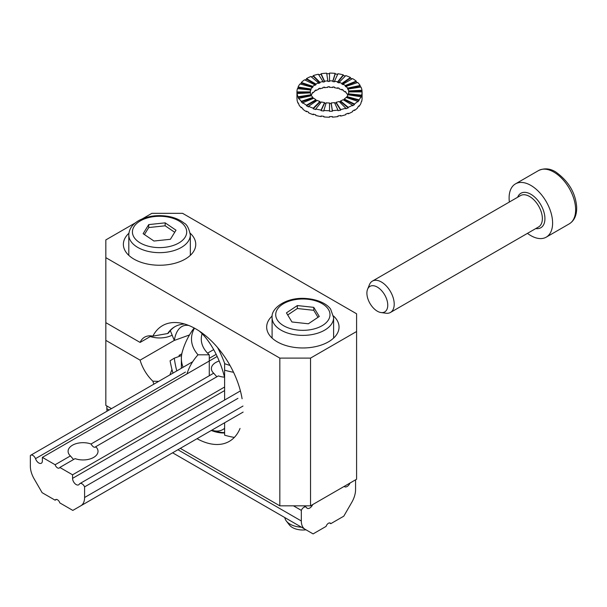 <?xml version="1.0" encoding="UTF-8"?>
<svg xmlns="http://www.w3.org/2000/svg" width="607" height="607" viewBox="0 0 607 607"><rect width="100%" height="100%" fill="white"/><g stroke="black" fill="none" stroke-linecap="round" stroke-linejoin="round"><path stroke-width="0.91" d="M279.827 358.1L105.83 257.649L105.83 322.651L140.096 342.431L105.83 322.651L105.83 340.375L140.096 360.156A28.946 16.715 -120 0 0 152.873 381.196A66.808 38.575 -120 0 0 153.867 384.148A66.808 38.575 -120 0 1 152.873 381.196L158.677 381.378L152.873 381.196A28.946 16.715 -120 0 1 140.096 360.156L174.292 340.413L140.096 360.156L105.83 340.375L105.83 405.377L111.468 408.632L105.83 405.377L105.83 239.917L135.27 222.921L105.83 239.917L105.83 257.649L279.827 358.1L279.827 505.828L310.534 505.828L356.59 479.242L356.59 313.781L182.593 213.33L151.887 213.33L142.41 218.801L151.887 213.33L182.593 213.33L356.59 313.781L356.59 331.513L310.534 358.1L279.827 358.1L279.827 505.828L310.534 505.828L356.59 479.242L356.59 331.513L310.534 358.1L310.534 505.828L310.534 358.1L279.827 358.1M152.873 336.141A28.946 16.715 -120 0 0 144.595 337.181A28.946 16.715 -120 0 0 140.096 342.431L151.393 335.906L140.096 342.431A28.946 16.715 -120 0 1 144.595 337.181A28.946 16.715 -120 0 1 152.873 336.141A66.808 38.575 -120 0 1 179.042 322.818A66.808 38.575 -120 0 0 152.873 336.141L167.676 333.531L152.873 336.141M197.032 438.702A66.808 38.575 -120 0 0 240.031 428.459A66.808 38.575 -120 0 1 197.032 438.702M242.094 398.753A66.808 38.575 -120 0 0 179.042 322.818A66.808 38.575 -120 0 1 242.094 398.753M180.294 448.361L279.827 505.828L180.294 448.361M168.435 333.091L167.676 333.531A59.706 34.47 -120 0 1 174.748 326.778A59.706 34.47 -120 0 0 167.676 333.531L168.435 333.091A59.706 34.47 60 0 1 175.127 326.566A59.706 34.47 60 0 0 168.435 333.091M211.266 430.477A59.706 34.47 -120 0 0 224.62 432.966A59.706 34.47 -120 0 1 211.266 430.477M184.566 324.009A59.706 34.47 -120 0 0 174.748 326.778A59.706 34.47 -120 0 1 184.566 324.009M181.827 353.805L179.012 355.429A28.946 16.715 -120 0 0 179.596 356.256A28.946 16.715 -120 0 1 179.012 355.429L181.827 353.805M169.884 374.906L171.971 369.511L169.884 374.906M172.16 335.155A18.817 10.865 180 0 1 150.301 336.536A18.817 10.865 180 0 0 172.16 335.155M224.62 432.548A59.706 34.47 60 0 1 217.018 431.638A59.706 34.47 60 0 0 224.62 432.548M190.219 233.247A36.185 20.888 180 0 1 195.75 244.355A36.185 20.888 180 0 1 159.565 265.244A36.185 20.888 180 0 1 123.38 244.355A36.185 20.888 180 0 1 128.919 233.247A36.185 20.888 180 0 0 123.38 244.355A36.185 20.888 180 0 0 159.565 265.244A36.185 20.888 180 0 0 195.75 244.355A36.185 20.888 180 0 0 190.219 233.247M333.501 315.974A36.185 20.888 180 0 1 339.04 327.082A36.185 20.888 180 0 1 302.855 347.97A36.185 20.888 180 0 1 266.67 327.082A36.185 20.888 180 0 1 272.202 315.974A36.185 20.888 180 0 0 266.67 327.082A36.185 20.888 180 0 0 302.855 347.97A36.185 20.888 180 0 0 339.04 327.082A36.185 20.888 180 0 0 333.501 315.974M217.64 347.636A60.442 26.154 70.2 0 1 224.787 363.737M224.62 428.307A60.442 26.154 70.2 0 1 212.207 430.28A60.442 26.154 70.2 0 1 211.835 430.151M172.942 373.138A60.442 26.154 70.2 0 1 170.089 360.77L174.3 358.168L181.546 355.55M170.317 330.625L174.3 340.436L189.49 334.958M174.3 340.436A50.662 21.92 70.2 0 1 183.329 325.876A50.662 21.92 70.2 0 1 188.823 325.489M199.233 331.02A50.662 21.92 70.2 0 1 224.62 377.562M176.789 370.915A50.662 21.92 70.2 0 1 174.3 358.168M190.325 255.312A32.566 18.802 180 0 1 190.34 255.342L190.325 234.894C188.936 228.27 186.857 224.347 184.088 223.11C180.233 220 175.332 217.822 169.391 216.593C158.624 214.59 148.806 215.713 139.936 219.939C132.736 223.733 129.033 228.718 128.805 234.894A30.76 17.755 0 0 0 159.565 252.656A30.76 17.755 0 0 0 190.325 234.894M172.616 452.799L313.091 533.902L326.096 526.39A3.619 2.087 -60 0 1 330.254 523.082A3.619 2.087 -60 0 1 330.785 523.682L329.464 522.915M355.565 479.834L355.565 489.667A18.096 10.448 -60 0 1 351.817 502.277L343.797 516.17L330.785 523.682M312.704 504.576A5.068 2.921 -60 0 1 307.233 508.294A5.068 2.921 -60 0 1 306.489 507.482A4.34 2.504 -60 0 0 306.049 507.095A4.34 2.504 -60 0 0 301.322 510.373L301.322 520.981A18.096 10.448 -60 0 0 305.063 529.266M350.057 483.005A5.068 2.921 -60 0 1 344.586 486.731A5.068 2.921 -60 0 1 344.184 486.404M107.052 411.182A18.096 10.448 -60 0 1 106.855 408.708L106.855 405.969M301.322 510.373L293.454 505.828L301.322 510.366M308.364 323.781L319.274 316.467L313.766 307.362L297.347 305.556L286.436 312.871L291.944 321.976L308.364 323.781M318 317.324L313.766 310.314L313.766 307.362M301.444 527.179A18.096 10.448 180 0 1 286.337 521.026A18.096 10.448 180 0 1 284.82 517.574M306.004 529.812A14.75 8.513 180 0 1 289.387 524.964L286.337 521.026M313.766 310.314L297.347 308.515L287.703 314.972M297.347 308.515L297.347 305.556M176.007 230.197L165.165 222.852L148.73 224.598L143.131 233.687L153.966 241.032L170.4 239.287L176.007 230.197M174.717 232.284L165.165 225.804L148.73 227.549L148.73 224.598M165.165 225.804L165.165 222.852M148.73 227.549L144.413 234.56M234.325 437.427A60.442 34.895 0 0 1 224.62 435.173L224.62 422.768M229.977 365.406A50.662 29.25 0 0 1 224.62 363.676L224.62 370.171A60.442 34.895 0 0 0 233.543 372.288M194.498 328.175A60.442 34.895 0 0 0 198.019 354.814L209.271 354.814A50.662 29.25 0 0 1 201.274 339.047A50.662 29.25 0 0 1 202.123 333.713M194.141 327.985A72.37 72.37 0 0 0 182.297 351.848A70.564 40.737 0 0 0 181.372 358.418A70.564 40.737 0 0 0 183.071 367.288M224.62 400.028L224.62 370.171M209.271 375.741L209.271 354.814M186.964 373.897A67.02 54.721 0 0 1 198.019 354.814M310.352 92.871A19.181 11.07 180 0 1 310.344 92.492L310.344 91.907A19.181 11.07 180 0 1 310.632 89.98L297.453 88.637A32.566 18.802 0 0 0 296.952 91.907L296.952 92.492A32.566 18.802 0 0 0 297.081 94.131L297.081 93.546A32.566 18.802 0 0 0 298.067 96.771L298.067 97.363A32.566 18.802 0 0 0 298.917 98.926L298.917 98.334A32.566 18.802 0 0 0 301.315 101.308L301.315 101.893A32.566 18.802 0 0 0 302.847 103.281L302.847 102.689A32.566 18.802 0 0 0 306.489 105.201L306.489 105.793A32.566 18.802 0 0 0 308.591 106.9L308.591 106.308A32.566 18.802 0 0 0 313.235 108.19L313.235 108.782A32.566 18.802 0 0 0 315.761 109.533L315.761 108.941A32.566 18.802 0 0 0 321.095 110.064L321.095 110.656A32.566 18.802 0 0 0 323.865 111.013L323.865 110.421A32.566 18.802 0 0 0 329.525 110.709L329.525 111.301A32.566 18.802 0 0 0 332.363 111.225L332.363 110.633A32.566 18.802 0 0 0 337.947 110.064L337.947 110.656A32.566 18.802 0 0 0 340.664 110.163L340.664 109.571A32.566 18.802 0 0 0 345.808 108.19L345.808 108.782A32.566 18.802 0 0 0 348.198 107.894L348.198 107.302A32.566 18.802 0 0 0 352.553 105.201L352.553 105.793A32.566 18.802 0 0 0 354.473 104.579L354.473 103.987A32.566 18.802 0 0 0 357.728 101.308L357.728 101.893A32.566 18.802 0 0 0 359.041 100.443L359.041 99.852A32.566 18.802 0 0 0 360.975 96.771L360.975 97.363A32.566 18.802 0 0 0 361.597 95.762L361.597 95.17A32.566 18.802 0 0 0 362.091 91.907A32.566 18.802 0 0 0 361.962 90.853L361.962 90.268A32.566 18.802 0 0 0 360.975 87.036L348.046 89.039A19.181 11.07 180 0 1 348.63 90.936L348.63 91.528A19.181 11.07 180 0 1 348.691 92.196M296.967 98.402L296.952 97.81A32.566 18.802 0 0 0 297.081 99.449L297.081 100.041A32.566 18.802 0 0 0 298.067 103.273L298.067 102.682A32.566 18.802 0 0 0 298.917 104.245L298.917 104.836A32.566 18.802 0 0 0 301.315 107.803L301.315 107.211A32.566 18.802 0 0 0 302.847 108.6L302.847 109.192A32.566 18.802 0 0 0 306.489 111.696L306.489 111.111A32.566 18.802 0 0 0 308.591 112.219L308.591 112.811A32.566 18.802 0 0 0 313.235 114.685L313.235 114.093A32.566 18.802 0 0 0 315.761 114.852L315.761 115.444A32.566 18.802 0 0 0 321.095 116.567L321.095 115.975A32.566 18.802 0 0 0 323.865 116.332L323.865 116.923A32.566 18.802 0 0 0 329.525 117.204L329.525 116.612A32.566 18.802 0 0 0 332.363 116.544L332.363 117.136A32.566 18.802 0 0 0 337.947 116.567L337.947 115.975A32.566 18.802 0 0 0 340.664 115.482L340.664 116.074A32.566 18.802 0 0 0 345.808 114.685L345.808 114.093A32.566 18.802 0 0 0 348.198 113.213L348.198 113.805A32.566 18.802 0 0 0 352.553 111.696L352.553 111.111A32.566 18.802 0 0 0 354.473 109.897L354.473 110.489A32.566 18.802 0 0 0 357.728 107.803L357.728 107.211A32.566 18.802 0 0 0 359.041 105.762L359.041 106.354A32.566 18.802 0 0 0 360.975 103.273L360.975 102.682A32.566 18.802 0 0 0 361.597 101.081L361.597 101.672A32.566 18.802 0 0 0 362.091 98.402L362.091 91.907L348.699 91.907A19.181 11.07 180 0 1 348.41 93.827L348.41 94.419A19.181 11.07 180 0 1 348.281 94.806M306.489 111.111L306.489 111.696L307.013 111.4M310.632 89.98L310.632 90.572A19.181 11.07 180 0 1 310.996 89.631L310.996 89.039A19.181 11.07 180 0 1 312.142 87.226L300.002 83.956A32.566 18.802 0 0 0 298.067 87.036L298.067 87.628A32.566 18.802 0 0 0 297.642 88.66M312.142 87.226L312.142 87.818A19.181 11.07 180 0 1 312.916 86.96L312.916 86.369A19.181 11.07 180 0 1 314.828 84.79L304.57 79.821A32.566 18.802 0 0 0 301.315 82.499L301.315 83.091A32.566 18.802 0 0 0 300.412 84.07M314.828 84.79L314.828 85.375A19.181 11.07 180 0 1 315.959 84.669L315.959 84.077A19.181 11.07 180 0 1 318.523 82.833L310.845 76.505A32.566 18.802 0 0 0 306.489 78.606L306.489 79.198A32.566 18.802 0 0 0 305.086 80.063M318.523 82.833L318.523 83.425A19.181 11.07 180 0 1 319.935 82.909L319.935 82.317A19.181 11.07 180 0 1 322.962 81.497L318.379 74.236A32.566 18.802 0 0 0 313.235 75.617L313.235 76.209A32.566 18.802 0 0 0 311.323 76.899M322.962 81.497L322.962 82.089A19.181 11.07 180 0 1 324.555 81.801L324.555 81.209A19.181 11.07 180 0 1 327.848 80.875L326.68 73.174A32.566 18.802 0 0 0 321.095 73.743L321.095 74.335A32.566 18.802 0 0 0 318.713 74.76M327.848 80.875L327.848 81.467A19.181 11.07 180 0 1 329.525 81.421L329.525 73.69A32.566 18.802 0 0 0 326.771 73.758M337.697 74.297A32.566 18.802 0 0 0 335.178 73.978L335.178 73.386A32.566 18.802 0 0 0 329.525 73.098L329.525 80.83A19.181 11.07 180 0 1 332.848 80.997L332.848 81.588A19.181 11.07 180 0 1 334.487 81.801L334.487 81.209A19.181 11.07 180 0 1 337.629 81.869L337.629 82.461A19.181 11.07 180 0 1 339.108 82.909L339.108 82.317A19.181 11.07 180 0 1 341.847 83.425L341.847 84.016A19.181 11.07 180 0 1 343.084 84.669L343.084 84.077A19.181 11.07 180 0 1 345.231 85.557L345.231 86.141A19.181 11.07 180 0 1 346.134 86.96L346.134 86.369A19.181 11.07 180 0 1 347.545 88.114L347.545 88.705A19.181 11.07 180 0 1 348.046 89.631L348.046 89.039M345.36 76.065A32.566 18.802 0 0 0 343.281 75.458L343.281 74.866A32.566 18.802 0 0 0 337.947 73.743L334.487 81.209M352.03 78.91A32.566 18.802 0 0 0 350.459 78.091L350.459 77.499A32.566 18.802 0 0 0 345.808 75.617L339.108 82.317M357.273 82.651A32.566 18.802 0 0 0 356.203 81.71L356.203 81.118A32.566 18.802 0 0 0 352.553 78.606L343.084 84.077M360.71 87.082A32.566 18.802 0 0 0 360.126 86.065L360.126 85.473A32.566 18.802 0 0 0 357.728 82.499L346.134 86.369M311.042 95.451A19.181 11.07 180 0 1 312.142 93.721L312.142 93.137A19.181 11.07 180 0 1 312.916 92.279L312.916 92.871A19.181 11.07 180 0 1 314.828 91.285L314.828 90.693A19.181 11.07 180 0 1 315.959 89.98L315.959 90.572A19.181 11.07 180 0 1 318.523 89.335L318.523 88.743A19.181 11.07 180 0 1 319.935 88.227L319.935 88.812A19.181 11.07 180 0 1 322.962 88L322.962 87.408A19.181 11.07 180 0 1 324.555 87.12L324.555 87.712A19.181 11.07 180 0 1 327.848 87.37L327.848 86.786A19.181 11.07 180 0 1 329.525 86.74L329.525 87.332A19.181 11.07 180 0 1 332.848 87.499L332.848 86.907A19.181 11.07 180 0 1 334.487 87.12L334.487 87.712A19.181 11.07 180 0 1 337.629 88.372L337.629 87.78A19.181 11.07 180 0 1 339.108 88.227L339.108 88.812A19.181 11.07 180 0 1 341.847 89.919L341.847 89.328A19.181 11.07 180 0 1 343.084 89.98L343.084 90.572A19.181 11.07 180 0 1 345.231 92.052L345.231 91.46A19.181 11.07 180 0 1 346.134 92.279L346.134 92.871A19.181 11.07 180 0 1 347.545 94.616L347.545 94.024A19.181 11.07 180 0 1 348.008 94.859M341.847 89.919L342.348 89.578M311.194 95.754A19.181 11.07 180 0 1 310.996 95.36L310.996 94.768A19.181 11.07 180 0 1 310.42 92.871L297.081 93.546M310.996 94.768L298.067 96.771M310.996 95.36L298.067 97.363M360.975 96.771L348.046 94.768A19.181 11.07 180 0 1 346.901 96.581L346.901 97.173A19.181 11.07 180 0 1 346.559 97.583M357.728 101.308L346.134 97.439A19.181 11.07 180 0 1 344.215 99.024L344.215 99.609A19.181 11.07 180 0 1 343.585 100.026M352.553 105.201L343.084 99.73A19.181 11.07 180 0 1 340.519 100.974L340.519 101.566A19.181 11.07 180 0 1 339.548 101.93M345.808 108.19L339.108 101.49A19.181 11.07 180 0 1 336.081 102.31L336.081 102.902A19.181 11.07 180 0 1 334.738 103.152M337.947 110.064L334.487 102.598A19.181 11.07 180 0 1 331.194 102.932L331.194 103.524A19.181 11.07 180 0 1 329.525 103.569M329.525 110.709L329.525 102.978A19.181 11.07 180 0 1 326.194 102.811L323.865 110.421M326.02 103.38A19.181 11.07 180 0 1 324.555 103.19L324.555 102.598A19.181 11.07 180 0 1 321.414 101.938L315.761 108.941M321.027 102.424A19.181 11.07 180 0 1 319.935 102.082L319.935 101.49A19.181 11.07 180 0 1 317.195 100.383L308.591 106.308M316.695 100.724A19.181 11.07 180 0 1 315.959 100.322L315.959 99.73A19.181 11.07 180 0 1 313.811 98.258L302.847 102.689M313.349 98.44A19.181 11.07 180 0 1 312.916 98.03L312.916 97.439A19.181 11.07 180 0 1 311.497 95.694L298.917 98.334M296.952 97.81L296.952 92.492L310.344 92.492L310.344 91.907L296.952 91.907M329.525 81.421L329.525 80.83M310.996 89.631L298.067 87.628M310.996 89.039L298.067 87.036M313.235 76.209L319.935 82.909M313.235 75.617L319.935 82.317M321.095 74.335L324.555 81.801M321.095 73.743L324.555 81.209M335.178 73.386L332.848 80.997M335.178 73.978L332.848 81.588M343.281 74.866L337.629 81.869M343.281 75.458L337.629 82.461M350.459 77.499L341.847 83.425M350.459 78.091L341.847 84.016M356.203 81.118L345.231 85.557M356.203 81.71L345.231 86.141M360.126 85.473L347.545 88.114M360.126 86.065L347.545 88.705M361.962 90.268L348.63 90.936M361.962 90.853L348.63 91.528M361.597 95.17L348.41 93.827M361.597 95.762L348.41 94.419M359.041 99.852L346.901 96.581M359.041 100.443L346.901 97.173M354.473 103.987L344.215 99.024M344.215 99.609L354.473 104.579M340.519 100.974L348.198 107.302M340.519 101.566L348.198 107.894M336.081 102.31L340.664 109.571M336.081 102.902L340.664 110.163M331.194 102.932L332.363 110.633M337.629 88.372L338.016 87.886M332.848 87.499L333.023 86.93M329.525 87.332L329.525 86.74M324.555 87.712L324.305 87.158M319.935 88.812L319.494 88.372M359.041 106.354L358.631 106.24M354.473 110.489L353.957 110.239M348.198 113.805L347.72 113.41M340.664 116.074L340.33 115.55M332.363 117.136L332.272 116.552M329.525 117.204L329.525 116.612M321.095 116.567L321.346 116.013M313.235 114.685L313.682 114.245M301.77 107.651L301.315 107.803M315.959 90.572L315.458 90.284M345.694 91.862L345.231 92.052M319.935 102.082L313.235 108.782M331.194 103.524L332.363 111.225M312.916 97.439L301.315 101.308M312.916 86.369L301.315 82.499M315.959 100.322L306.489 105.793M324.555 102.598L321.095 110.064M324.555 103.19L321.095 110.656M306.489 78.606L315.959 84.077M306.489 79.198L315.959 84.669M312.916 86.96L301.315 83.091M319.935 101.49L313.235 108.19M312.916 98.03L301.315 101.893M315.959 99.73L306.489 105.201M192.685 361.742L30.737 455.242A4.34 2.504 60 0 0 30.35 455.561L30.35 466.176A18.096 10.448 60 0 0 34.098 478.786L42.118 492.679L55.131 500.191A3.619 2.087 60 0 1 55.662 499.591A3.619 2.087 60 0 1 59.82 502.899L72.825 510.411L243.126 412.085M55.131 500.191L56.451 499.424M240.402 390.916L79.866 483.604A4.34 2.504 60 0 0 79.426 483.991A5.068 2.921 60 0 1 78.682 484.811A5.068 2.921 60 0 1 74.782 483.453A5.068 2.921 60 0 1 72.567 478.354L72.567 474.803L59.82 467.443L75.093 458.626A14.963 8.635 0 0 0 90.291 458.877A14.963 8.635 0 0 0 98.015 451.32A14.963 8.635 0 0 0 95.716 446.714L218.376 375.9A14.963 8.635 0 0 0 224.522 377.159M216.843 376.788L213.687 373.191A14.963 8.635 0 0 1 211.388 368.593A14.963 8.635 0 0 1 219.173 361.013M72.567 474.803L224.62 387.016M213.687 373.191L91.027 444.005C92.917 447.048 94.48 447.951 95.716 446.714L95.291 447.253M59.82 467.443A3.619 2.087 60 0 1 59.281 468.043A3.619 2.087 60 0 1 55.131 464.734L70.397 455.918L73.561 459.514M79.866 483.604A4.34 2.504 60 0 1 84.593 486.882L84.593 497.497A18.096 10.448 60 0 1 80.845 505.775M55.131 464.734L42.376 457.375L42.376 460.918A5.068 2.921 60 0 1 41.329 463.24A5.068 2.921 60 0 1 35.525 458.649L185.461 372.076M30.737 455.242A4.34 2.504 60 0 1 35.525 458.649M209.271 358.335L216.16 354.351M217.169 356.461L42.376 457.375M91.027 444.005A14.963 8.635 0 0 0 75.829 443.755A14.963 8.635 0 0 0 68.098 451.32A14.963 8.635 0 0 0 70.397 455.918M84.593 486.882L237.944 398.344M385.991 313.22A18.096 10.448 -120 0 0 390.468 312.453A18.096 10.448 -120 0 0 390.468 291.565A18.096 10.448 -120 0 0 372.379 281.117A18.096 10.448 -120 0 0 369.473 284.615A18.096 10.448 -120 0 1 372.379 281.117A18.096 10.448 -120 0 1 390.468 291.565A18.096 10.448 -120 0 1 390.468 312.453A18.096 10.448 -120 0 1 385.991 313.22L381.052 312.552A14.75 8.513 -120 0 0 384.701 294.896A14.75 8.513 -120 0 0 367.584 289.228A14.75 8.513 -120 0 0 377.326 311.194A14.75 8.513 -120 0 0 381.052 312.552A14.75 8.513 -120 0 0 384.701 294.896A14.75 8.513 -120 0 0 367.584 289.228A14.75 8.513 -120 0 0 377.326 311.194A14.75 8.513 -120 0 0 381.052 312.552L385.991 313.22M530.852 185.401A30.76 17.755 60 0 1 550.944 212.503A30.76 17.755 60 0 1 546.232 237.155A30.76 17.755 60 0 1 527.46 233.361A30.76 17.755 60 0 0 546.232 237.155A30.76 17.755 60 0 0 550.944 212.503A30.76 17.755 60 0 0 530.852 185.401A30.76 17.755 60 0 0 515.472 183.875A30.76 17.755 60 0 1 530.852 185.401M509.372 202.025A30.76 17.755 60 0 1 515.472 183.875A30.76 17.755 60 0 0 509.372 202.025M106.855 408.708L109.093 410.006M177.912 449.734L301.322 520.981M329.518 317.59A27.14 15.668 0 0 0 293.909 299.873A27.14 15.668 0 0 0 285.138 326.536A27.14 15.668 0 0 0 329.518 317.59M333.068 320.936A30.76 17.755 0 0 0 333.615 317.62L330.686 309.267C327.955 304.911 318.88 298.75 303.014 298.341C284.266 298.06 270.752 309.153 272.095 317.62A30.76 17.755 0 0 0 299.972 335.307A30.76 17.755 0 0 0 333.068 320.936M168.663 217.177A27.14 15.668 0 0 0 132.872 234.772A27.14 15.668 0 0 0 177.161 243.87A27.14 15.668 0 0 0 168.663 217.177M84.593 497.497L242.975 406.06M72.567 478.354L224.62 390.567M538.621 226.919A18.096 10.448 -120 0 0 538.621 206.031A18.096 10.448 -120 0 0 520.525 195.583L372.379 281.117L520.525 195.583A18.096 10.448 -120 0 1 538.621 206.031A18.096 10.448 -120 0 1 538.621 226.919L390.468 312.453L538.621 226.919M535.753 228.573A19.902 11.487 -120 0 0 540.807 204.771A19.902 11.487 -120 0 0 517.657 197.237A19.902 11.487 -120 0 1 540.807 204.771A19.902 11.487 -120 0 1 535.753 228.573M553.88 172.107A30.76 17.755 60 0 1 573.972 199.21A30.76 17.755 60 0 1 569.26 223.854C574.503 220.576 576.961 214.87 576.65 206.744C575.459 192.692 568.471 181.091 555.693 171.925C549.942 168.374 544.206 167.927 538.5 170.582A30.76 17.755 60 0 1 553.88 172.107A30.76 17.755 60 0 1 573.972 199.21A30.76 17.755 60 0 1 569.26 223.854L546.232 237.155L569.26 223.854C574.503 220.576 576.961 214.87 576.65 206.744C575.459 192.692 568.471 181.091 555.693 171.925C549.942 168.374 544.206 167.927 538.5 170.582A30.76 17.755 60 0 1 553.88 172.107M212.207 430.28A72.37 72.37 0 0 0 217.018 431.638M303.864 505.828L306.049 507.095M272.095 317.62L272.095 338.084M333.615 317.62L333.615 338.084M128.805 234.894L128.805 255.357M181.372 358.418L181.372 368.267M213.679 349.624L207.556 353.153M367.584 289.228L369.473 284.615L367.584 289.228M538.5 170.582L515.472 183.875L538.5 170.582"/></g></svg>
